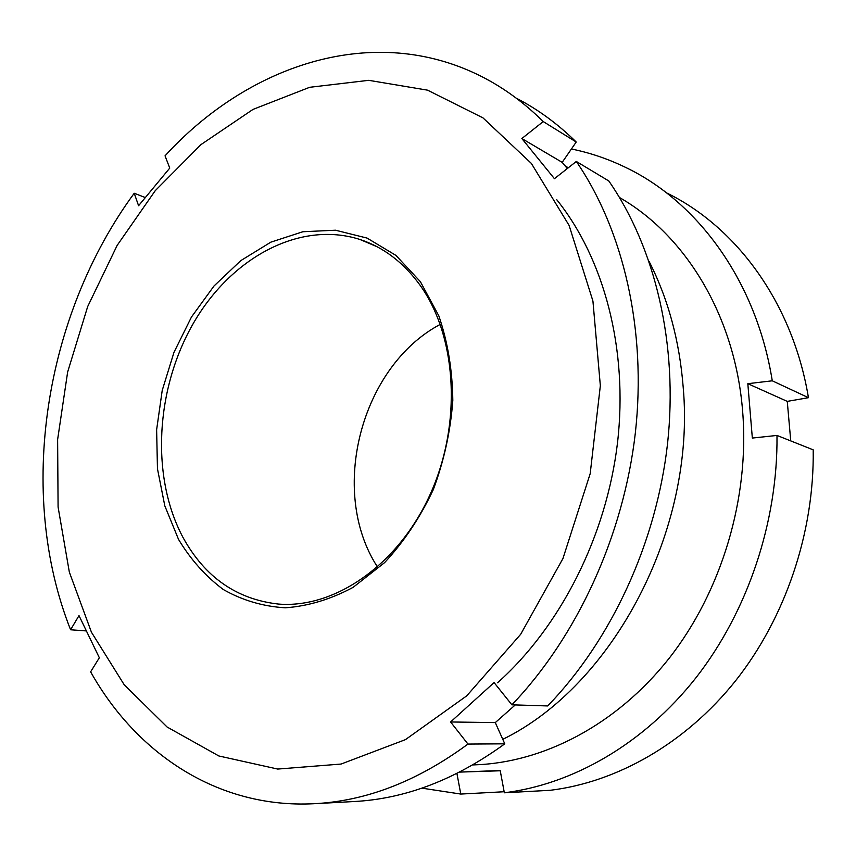 <?xml version="1.0" encoding="UTF-8"?>
<svg xmlns="http://www.w3.org/2000/svg" width="856" height="856" viewBox="0 0 856 856"><rect width="100%" height="100%" fill="white"/><g stroke="black" fill="none" stroke-linecap="round" stroke-linejoin="round"><path stroke-width="1.28" d="M502.782 739.338C612.95 685.57 696.078 529.671 683.184 387.126C679.482 340.645 668.129 298.765 649.126 261.487M472.833 764.911L474.031 764.879C542.768 762.899 616.309 725.203 669.167 658.275C721.736 591.186 749.674 497.818 742.655 411.533C735.165 315.757 685.335 235.165 619.519 197.533M421.933 788.151L460.774 794.058L456.922 773.46M459.651 772.08L500.193 770.518L504.355 792.784C572.792 784.342 643.584 744.046 695.768 678.005C747.641 611.751 777.922 521.925 776.991 435.437L752.338 438.058L747.823 383.691L787.263 401.378L808.449 397.687C792.742 302.799 736.246 226.829 666.567 192.889M790.751 440.915L787.263 401.378M504.355 792.784L550.215 790.302C616.855 782.159 685.335 743.671 735.572 680.798C785.498 617.722 814.398 532.314 813.2 449.839L776.991 435.437M808.449 397.687L772.273 380.802L747.823 383.691M772.273 380.802C756.276 280.747 697.447 201.524 625.297 167.252C607.813 158.82 589.859 152.732 571.412 148.987M504.163 791.747L460.774 794.058M568.234 167.819L564.853 165.572M459.619 772.101L500.236 770.775M91.442 632.231L124.227 684.8L167.081 727.001L218.858 755.976L277.729 769.062L341.062 764.055L405.434 739.638L466.755 695.821L520.662 634.307L562.938 558.551L590.191 473.657L600.345 385.703L592.93 301.055L569.112 225.449L531.351 163.41L482.966 117.871L427.572 90.169L368.733 80.325L309.647 87.301L253.001 109.408L200.967 144.6L155.246 190.674L117.154 245.394L87.687 306.555L67.645 372.007L57.62 439.577L58.09 507.052L69.336 572.097L91.442 632.231M70.588 629.77C16.467 493.195 44.352 315.629 134.221 193.253L138.586 205.718L169.756 168.086L165.037 155.835C246.667 66.501 369.182 23.283 475.99 73.787C500.15 85.193 522.556 101.126 543.228 121.563L521.85 138.544L554.431 178.69L576.313 161.463C623.328 230.018 646.783 329.678 635.366 432.74C623.607 535.738 577.04 636.682 511.899 704.82L494.073 682.574L450.598 721.972L467.965 744.067C417.354 781.325 365.929 801.216 313.692 803.731C217.424 808.61 136.061 753.066 90.629 671.832L99.339 657.761L78.998 615.603L70.588 629.77L86.189 630.915M511.899 704.82L547.701 705.943C611.27 640.213 656.392 542.993 667.552 443.611C678.359 344.187 655.118 247.748 608.798 180.958L576.313 161.463M315.415 803.645L353.357 801.569C404.813 799.055 455.285 779.816 504.783 743.832L495.292 722.592L515.269 704.927M178.54 539.408L164.812 505.864L157.461 468.778L156.627 429.755L162.223 390.411L173.982 352.319L191.466 317.02L214.021 285.979L240.825 260.599L270.86 242.152L302.885 231.741L335.488 230.211L367.074 238.086L395.932 255.398L420.382 281.678L438.818 315.832C447.752 341.972 452.428 370.145 452.813 400.351C450.598 430.953 444.061 460.763 433.232 489.782C420.135 517.484 403.936 541.762 384.612 562.617L353.111 587.355C330.651 599.371 308.042 606.187 285.283 607.803C263.006 606.455 242.355 600.356 223.309 589.527C205.611 576.291 190.685 559.589 178.54 539.408M420.061 285.209C403.497 262.418 383.424 247.159 359.83 239.434C299.161 220.11 230.414 258.394 193.028 323.9C155.535 389.469 150.645 476.985 183.045 537.536C204.851 577.126 236.588 599.296 278.264 604.047C334.161 608.777 397.869 565.527 429.99 494.768C462.229 424.137 457.061 336.558 420.061 285.209M377.507 567.068L376.929 566.126C328.586 490.638 361.125 366.325 440.252 324.381M134.221 193.253L145.199 197.511M467.965 744.067L504.783 743.832M543.228 121.563L576.216 142.021C557.716 123.831 537.761 109.226 516.318 98.205M567.314 168.546L562.189 162.362L576.216 142.021M562.189 162.362L521.85 138.544M495.292 722.592L450.598 721.972M497.571 682.756C560.434 626.688 606.476 536.188 617.529 442.606C628.315 348.97 603.908 258.319 556.775 199.748M376.908 246.667L359.83 239.434"/></g></svg>
